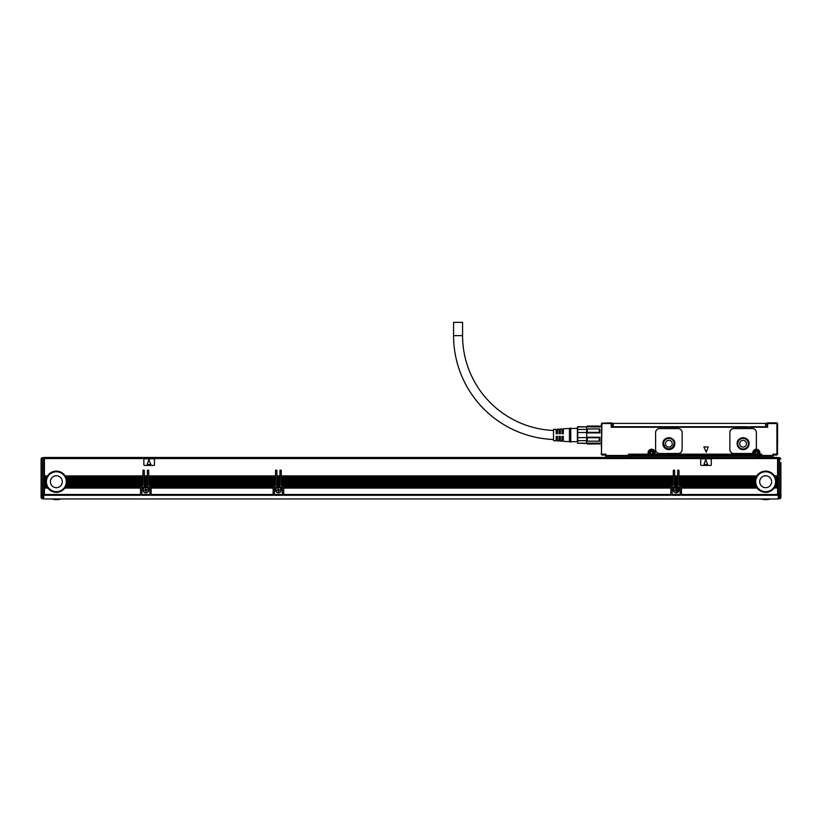 <?xml version="1.0" encoding="UTF-8"?>
<svg xmlns="http://www.w3.org/2000/svg" width="822" height="822" viewBox="0 0 822 822"><rect width="100%" height="100%" fill="white"/><g stroke="black" fill="none" stroke-linecap="round" stroke-linejoin="round"><path stroke-width="1.23" d="M599.926 426.71L599.269 426.053L601.252 426.71M570.756 428.437L577.393 428.437L577.691 426.71L599.926 426.998M586.672 426.71L587.329 426.053L586.672 426.998L586.672 432.906L599.926 432.906L599.269 432.362L599.269 428.961L587.329 428.961L587.329 432.362L599.269 432.362M599.269 428.961L599.926 429.156L599.926 432.906M587.329 432.362L586.672 432.906L586.672 437.222L599.926 437.222L599.926 440.972L599.269 441.167L599.269 437.756L587.329 437.756L587.329 441.167L599.269 441.167M587.329 437.756L586.672 437.222L586.672 443.13L599.926 443.13L601.252 443.418L601.252 444.61M586.672 443.13L587.329 444.075L599.269 443.859L587.329 444.075M599.926 443.13L599.269 443.859L599.926 443.13M587.329 426.269L599.269 426.269M586.672 429.156L587.329 428.961M599.926 437.222L599.269 437.756M586.672 440.972L587.329 441.167M586.672 443.222L577.691 443.222L577.691 440.674L586.672 440.674M586.672 429.444L577.691 429.444L577.691 426.906L586.672 426.906M586.672 437.612L577.691 437.612L577.691 432.516L586.672 432.516M577.691 443.222L586.672 443.418M577.691 437.612L577.691 440.674M577.393 427.245L577.691 443.418M577.691 429.444L577.691 432.516M577.393 428.437L577.393 441.691L570.756 441.691M570.756 428.899L570.756 442.092L569.43 441.691L569.43 428.437L570.756 428.036L570.756 428.899M569.43 428.437L563.337 428.817L563.337 433.739L562.012 433.739L562.012 428.899L560.419 429.002L560.419 433.739L559.094 433.739L559.094 429.084L557.501 429.176L557.501 433.739L556.175 433.739L556.175 429.259L553.525 429.433L553.525 440.695L556.175 440.859L556.175 436.39L557.501 436.39L557.501 440.952L559.094 441.044L559.094 436.39L560.419 436.39L560.419 441.126L562.012 441.229L562.012 436.39L563.337 436.39L563.337 441.311L569.43 441.691M557.501 439.575A103.942 103.942 0 0 1 556.175 439.565M553.525 439.493A103.942 103.942 0 0 1 453.559 335.633L462.57 335.633A94.931 94.931 0 0 0 553.525 430.471M557.501 430.553A94.931 94.931 0 0 1 556.175 430.543M611.198 422.868A0.668 0.668 0 0 1 611.856 423.525A0.668 0.668 0 0 0 611.198 422.868A0.668 0.668 0 0 1 611.856 423.525A0.668 0.668 0 0 0 611.198 422.868L601.581 423.196L611.198 422.868L611.856 425.652M601.653 423.135L601.447 454.628L601.92 423.525L611.198 423.525L611.198 427.245L767.645 427.245L767.645 423.525L766.977 423.525L766.977 427.245M462.57 335.633L462.57 322.368L453.559 322.368L453.559 335.633M703.807 446.942L706.242 452.162L708.184 446.942L703.807 446.942M765.323 426.71L765.323 427.245L765.323 426.71M613.52 426.71L613.52 427.245L613.52 426.71M746.171 426.71L750.702 427.039M628.172 426.71L746.397 426.71L746.397 427.245M601.252 441.26L601.252 443.222M776.924 422.868L767.645 422.868A0.668 0.668 0 0 0 766.977 423.525A0.668 0.668 0 0 1 767.645 422.868L767.645 423.525L776.924 423.525L776.924 422.868L777.581 423.525L776.924 423.525L776.924 454.823L777.581 454.155L777.191 423.135M603.769 454.946L601.252 454.155L601.92 454.823L605.896 454.155L604.571 454.823L605.228 455.48L605.896 454.155L605.228 455.48A0.668 0.668 0 0 0 605.896 456.148L629.755 456.148L629.755 454.823L628.429 454.155L629.755 454.823L648.322 454.823L648.712 452.83L648.322 454.823L648.979 454.422M601.92 454.155L605.896 454.155L605.896 455.48L605.228 455.48A0.668 0.668 0 0 0 605.896 456.148L605.896 455.48L628.429 455.48L628.429 456.148A0.668 0.668 0 0 0 629.097 455.48L628.429 454.155L629.097 455.48L628.429 455.48L628.429 454.155L648.055 454.155L648.055 452.83A3.576 3.576 0 0 1 655.042 451.74A3.576 3.576 0 0 1 655.216 452.83L654.548 454.422L654.548 452.83L655.216 452.83M648.055 452.83L648.712 452.83A2.918 2.918 0 0 1 654.415 451.936A2.918 2.918 0 0 1 654.548 452.83L654.949 454.823L753.055 454.823L752.798 454.155L753.589 454.823L654.415 454.823L753.589 454.823M759.785 451.74A3.576 3.576 0 0 0 755.408 449.387A3.576 3.576 0 0 1 759.949 452.83L759.158 454.823L759.949 454.155L759.682 454.823L759.949 454.155L759.292 454.422L759.292 452.83C758.161 449.583 756.332 449.12 753.805 451.453L753.455 452.83A2.918 2.918 0 0 1 759.148 451.936A2.918 2.918 0 0 1 759.292 452.83C758.161 449.583 756.332 449.12 753.805 451.453L753.055 454.823L753.723 454.823L753.723 452.83A2.651 2.651 0 0 1 756.374 450.179A2.651 2.651 0 0 1 759.025 452.83L759.025 456.148L772.947 456.148L773.605 455.48L772.947 454.155L774.273 454.823L772.947 454.155L773.605 455.48A0.668 0.668 0 0 1 772.947 456.148M751.514 453.487A1.325 1.325 0 0 0 752.829 452.347A3.576 3.576 0 0 1 755.408 449.387A1.325 1.325 0 0 0 756.374 448.103L756.374 432.547A3.976 3.976 0 0 0 752.397 428.57L733.83 428.57A3.976 3.976 0 0 0 729.854 432.547L729.854 449.511A3.976 3.976 0 0 0 733.83 453.487L751.514 453.487M759.682 454.823L761.675 454.155L760.35 454.823L761.018 455.48L761.675 454.155L761.018 455.48A0.668 0.668 0 0 0 761.675 456.148L760.35 456.148L760.35 454.823L759.292 454.422M759.949 454.155L761.675 454.155L761.675 455.48L631.08 455.48L631.08 456.148L629.755 456.148M776.924 454.155L772.947 454.155L772.947 455.48L761.675 455.48L761.675 456.148M773.605 455.48L774.273 454.823L776.924 454.823L777.581 453.744M678.15 453.487L659.593 453.487A3.976 3.976 0 0 1 655.607 449.511L655.607 432.547A3.976 3.976 0 0 1 659.593 428.57L678.15 428.57A3.976 3.976 0 0 1 682.126 432.547L682.126 449.511A3.976 3.976 0 0 1 678.15 453.487M777.581 424.46L777.581 444.61M648.979 454.823L648.979 452.83A2.651 2.651 0 0 1 651.63 450.179A2.651 2.651 0 0 1 654.281 452.83L654.281 454.823L655.216 454.155L752.798 454.155L752.798 452.83A3.576 3.576 0 0 1 752.829 452.347M654.281 454.823L655.216 454.155M601.252 424.46L601.252 425.529M601.252 444.671L601.252 446.058M765.59 426.71L766.916 426.71L766.916 423.392L765.59 423.392L765.59 426.71L750.435 426.71L750.435 427.245M765.59 423.392L611.928 423.392L611.928 426.71L628.398 426.71L628.398 427.245M601.92 454.823L601.252 453.744M629.097 455.48L631.08 455.48L631.08 454.823L648.322 454.823L629.755 454.823L629.097 455.48A0.668 0.668 0 0 1 628.429 456.148A0.668 0.668 0 0 0 629.097 455.48A0.668 0.668 0 0 1 628.429 456.148M737.149 443.685A5.97 5.97 0 0 0 743.119 449.644A5.97 5.97 0 0 0 749.078 443.685A5.97 5.97 0 0 0 743.119 437.715A5.97 5.97 0 0 0 737.149 443.685C736.779 435.989 749.448 435.989 749.078 443.685M662.902 443.685A5.97 5.97 0 0 0 668.872 449.644A5.97 5.97 0 0 0 674.831 443.685A5.97 5.97 0 0 0 668.872 437.715A5.97 5.97 0 0 0 662.902 443.685C662.532 435.989 675.201 435.989 674.831 443.685M604.571 454.823L605.228 455.48M759.025 457.474L759.025 456.148L631.08 456.148L631.08 457.474M650.695 451.114A1.952 1.952 0 0 0 649.914 453.765A1.952 1.952 0 0 0 652.576 454.545A1.952 1.952 0 0 0 653.346 451.895A1.952 1.952 0 0 0 650.695 451.114C649.103 453.467 649.729 454.607 652.576 454.545M754.658 453.775A1.952 1.952 0 0 0 757.309 454.545A1.952 1.952 0 0 0 758.09 451.895A1.952 1.952 0 0 0 755.439 451.114A1.952 1.952 0 0 0 754.658 453.765M737.807 443.685A5.302 5.302 0 0 0 743.119 448.987A5.302 5.302 0 0 0 748.421 443.685A5.302 5.302 0 0 0 743.119 438.383A5.302 5.302 0 0 0 737.807 443.685M663.57 443.685A5.302 5.302 0 0 0 668.872 448.987A5.302 5.302 0 0 0 674.174 443.685A5.302 5.302 0 0 0 668.872 438.383A5.302 5.302 0 0 0 663.57 443.685L665.101 447.415M602.978 455.285L603.769 454.823M755.439 451.114C753.846 453.467 754.473 454.607 757.309 454.545A1.952 1.952 0 0 0 758.09 451.895A1.952 1.952 0 0 0 755.439 451.114M775.064 454.823L775.865 455.285M665.142 447.456L668.831 448.987M668.903 448.987L672.602 447.456M672.643 447.415L674.174 443.685M602.978 455.203L601.653 454.761M739.738 443.685A3.38 3.38 0 0 0 743.119 447.065A3.38 3.38 0 0 0 746.499 443.685A3.38 3.38 0 0 0 743.119 440.304A3.38 3.38 0 0 0 739.738 443.685M775.865 455.203L777.191 454.761M665.491 443.685A3.38 3.38 0 0 0 668.872 447.065A3.38 3.38 0 0 0 672.252 443.685A3.38 3.38 0 0 0 668.872 440.304A3.38 3.38 0 0 0 665.491 443.685M651.373 454.289L650.171 452.562L651.897 451.37L653.089 453.097L651.373 454.289M756.106 454.289L754.915 452.562L756.641 451.37L757.833 453.097L756.106 454.289M778.249 458.532L44.419 458.532L44.419 475.897L47.491 475.897A10.604 10.604 0 0 1 65.205 475.897L142.987 475.897L142.987 470.729A0.668 0.668 0 0 1 143.655 470.061A0.668 0.668 0 0 1 144.312 470.729L144.312 475.897L147.364 475.897L147.364 470.729A0.668 0.668 0 0 1 148.022 470.061A0.668 0.668 0 0 1 148.69 470.729L148.69 475.897L275.565 475.897L275.565 470.729A0.668 0.668 0 0 1 276.233 470.061A0.668 0.668 0 0 1 276.891 470.729L276.891 475.897L279.942 475.897L279.942 470.729A0.668 0.668 0 0 1 280.61 470.061A0.668 0.668 0 0 1 281.268 470.729L281.268 475.897L673.31 475.897L673.31 470.729A0.668 0.668 0 0 1 673.978 470.061A0.668 0.668 0 0 1 674.636 470.729L674.636 475.897L677.688 475.897L677.688 470.729A0.668 0.668 0 0 1 678.345 470.061A0.668 0.668 0 0 1 679.013 470.729L679.013 475.897L756.795 475.897A10.604 10.604 0 0 1 774.509 475.897L777.581 475.897L777.581 457.474L44.419 457.474L44.419 458.532L43.751 458.532M44.419 495.142L44.419 494.495L140.531 494.495L140.531 495.255L44.419 495.142M66.808 483.5A10.604 10.604 0 0 1 47.861 488.093L44.419 487.734L44.419 494.495M44.419 487.734L47.491 487.569A10.604 10.604 0 0 1 46.946 486.634L46.69 486.11A10.604 10.604 0 0 1 46.32 485.175L46.145 484.651A10.604 10.604 0 0 1 45.929 483.716L45.837 483.192A10.604 10.604 0 0 1 45.755 482.257L45.744 481.733A10.604 10.604 0 0 1 45.806 480.551M44.419 486.47L46.854 486.47A10.604 10.604 0 0 1 46.762 486.275L44.419 486.275L44.419 487.569M44.419 486.275L46.69 486.11M44.419 485.011L46.258 485.011A10.604 10.604 0 0 1 46.196 484.816L44.419 484.816L44.419 486.11M44.419 484.816L46.145 484.651M44.419 483.552L45.898 483.552A10.604 10.604 0 0 1 45.868 483.357L44.419 483.357L44.419 484.651M44.419 483.357L45.837 483.192M45.744 481.949A10.604 10.604 0 0 1 45.744 481.908L44.419 481.908L44.419 483.192M44.419 481.908L45.744 481.733M44.419 480.449L45.837 480.274L44.419 480.449L44.419 481.733M46.094 479.031A10.604 10.604 0 0 1 46.145 478.815L44.419 478.99L44.419 480.274M44.419 478.99L46.145 478.815A10.604 10.604 0 0 1 46.525 477.716L44.419 477.89L44.419 478.815M44.419 477.89L44.419 477.356L46.69 477.356L44.419 477.716M47.491 475.897L44.419 476.072L44.419 477.356M45.816 480.49A10.604 10.604 0 0 1 45.816 480.449L44.419 480.808M45.837 480.274A10.604 10.604 0 0 1 46.073 479.092M46.104 478.99L44.419 479.349M44.419 477.531L46.607 477.531A10.604 10.604 0 0 1 47.378 476.072L44.419 476.431M142.987 476.431L65.534 476.431A10.604 10.604 0 0 0 65.205 475.897L65.534 476.431A10.604 10.604 0 0 1 66.007 477.356L66.233 477.89A10.604 10.604 0 0 1 66.541 478.815L66.685 479.349A10.604 10.604 0 0 1 66.849 480.274L66.911 480.808A10.604 10.604 0 0 1 66.952 481.733L142.987 481.733L142.987 475.897M142.987 477.356L66.007 477.356A10.604 10.604 0 0 1 66.233 477.89L142.987 477.89M142.987 478.815L66.541 478.815A10.604 10.604 0 0 1 66.603 479.031M66.623 479.092A10.604 10.604 0 0 1 66.685 479.349L142.987 479.349M142.987 480.449L66.88 480.449A10.604 10.604 0 0 1 66.88 480.49M66.89 480.551A10.604 10.604 0 0 1 66.911 480.808L142.987 480.808M66.952 482.052A10.604 10.604 0 0 1 66.942 482.257L142.987 482.257L142.987 481.733M142.987 482.257L142.987 483.357L66.849 483.192A10.604 10.604 0 0 1 66.818 483.439M142.987 483.552L66.767 483.716L142.987 483.357M142.987 483.716L142.987 484.816L66.49 484.816L142.987 484.651M142.987 485.011L66.376 485.175L142.987 484.816M142.987 485.175L142.525 485.71A1.993 1.993 0 0 0 141.333 486.11L141.127 486.275A1.993 1.993 0 0 0 140.839 486.634L66.007 486.11L141.333 486.11M147.364 485.175L144.312 484.816L147.364 485.175L147.364 486.275L144.312 486.47A0.668 0.668 0 0 1 143.655 487.035L142.525 487.035A0.668 0.668 0 0 0 141.857 487.703L144.651 487.569A2.785 2.785 0 0 1 147.025 487.569L149.82 487.703A0.668 0.668 0 0 0 149.152 487.035L148.022 487.035A0.668 0.668 0 0 1 147.415 486.634L147.374 486.47A0.668 0.668 0 0 0 147.415 486.634L144.261 486.634L147.364 486.275M144.312 484.816L144.312 483.716L147.364 483.716L147.364 484.816M147.364 483.716L144.312 483.716M144.312 483.357L144.312 482.257L147.364 482.257L147.364 483.357M147.364 482.257L144.312 482.257M144.312 481.908L144.312 480.808L147.364 480.808L147.364 481.908M147.364 480.808L144.312 480.808M144.312 480.449L144.312 479.349L147.364 479.349L147.364 480.449M147.364 479.349L144.312 479.349M144.312 478.99L144.312 477.89L147.364 477.89L147.364 478.99M147.364 477.89L144.312 477.89M144.312 477.531L144.312 476.431L147.364 476.431L147.364 477.531M147.364 476.431L144.312 476.431M144.312 486.275L144.312 485.175M148.69 484.816L148.69 483.716L275.565 483.716L275.565 484.816L148.69 484.816L275.565 485.175L275.103 485.71A1.993 1.993 0 0 0 273.911 486.11L273.716 486.275A1.993 1.993 0 0 0 273.418 486.634L150.837 486.634A1.993 1.993 0 0 0 150.549 486.275L150.714 486.47M275.565 483.716L148.69 483.716M148.69 483.357L148.69 482.257L275.565 482.257L275.565 483.357M275.565 482.257L148.69 482.257M148.69 481.908L148.69 480.808L275.565 480.808L275.565 481.908M275.565 480.808L148.69 480.808M148.69 480.449L148.69 479.349L275.565 479.349L275.565 480.449M275.565 479.349L148.69 479.349M148.69 478.99L148.69 477.89L275.565 477.89L275.565 478.99M275.565 477.89L148.69 477.89M148.69 477.531L148.69 476.431L275.565 476.431L275.565 477.531M275.565 476.431L148.69 476.431M273.911 486.11L150.344 486.11A1.993 1.993 0 0 0 149.152 485.71L148.69 485.175M279.942 485.175L276.891 484.816L279.942 485.175L279.942 486.275L276.891 486.47A0.668 0.668 0 0 1 276.233 487.035L275.103 487.035A0.668 0.668 0 0 0 274.445 487.703L277.23 487.569A2.785 2.785 0 0 1 279.603 487.569L282.398 487.703A0.668 0.668 0 0 0 281.73 487.035L280.61 487.035A0.668 0.668 0 0 1 280.004 486.634L279.953 486.47A0.668 0.668 0 0 0 280.004 486.634L276.839 486.634L279.942 486.275M276.891 484.816L276.891 483.716L279.942 483.716L279.942 484.816M279.942 483.716L276.891 483.716M276.891 483.357L276.891 482.257L279.942 482.257L279.942 483.357M279.942 482.257L276.891 482.257M276.891 481.908L276.891 480.808L279.942 480.808L279.942 481.908M279.942 480.808L276.891 480.808M276.891 480.449L276.891 479.349L279.942 479.349L279.942 480.449M279.942 479.349L276.891 479.349M276.891 478.99L276.891 477.89L279.942 477.89L279.942 478.99M279.942 477.89L276.891 477.89M276.891 477.531L276.891 476.431L279.942 476.431L279.942 477.531M279.942 476.431L276.891 476.431M276.891 486.275L276.891 485.175M281.268 484.816L281.268 483.716L673.31 483.716L673.31 484.816L281.268 484.816L673.31 485.175L672.848 485.71A1.993 1.993 0 0 0 671.656 486.11L671.451 486.275A1.993 1.993 0 0 0 671.163 486.634L283.415 486.634A1.993 1.993 0 0 0 283.128 486.275L283.292 486.47M673.31 483.716L281.268 483.716M281.268 483.357L281.268 482.257L673.31 482.257L673.31 483.357M673.31 482.257L281.268 482.257M281.268 481.908L281.268 480.808L673.31 480.808L673.31 481.908M673.31 480.808L281.268 480.808M281.268 480.449L281.268 479.349L673.31 479.349L673.31 480.449M673.31 479.349L281.268 479.349M281.268 478.99L281.268 477.89L673.31 477.89L673.31 478.99M673.31 477.89L281.268 477.89M281.268 477.531L281.268 476.431L673.31 476.431L673.31 477.531M673.31 476.431L281.268 476.431M671.656 486.11L282.922 486.11A1.993 1.993 0 0 0 281.73 485.71L281.268 485.175M677.688 485.175L674.636 484.816L677.688 485.175L677.688 486.275L674.626 486.47A0.668 0.668 0 0 1 673.978 487.035L672.848 487.035A0.668 0.668 0 0 0 672.18 487.703L674.975 487.569A2.785 2.785 0 0 1 677.349 487.569L680.143 487.703A0.668 0.668 0 0 0 679.475 487.035L678.345 487.035A0.668 0.668 0 0 1 677.739 486.634L677.688 486.47A0.668 0.668 0 0 0 677.739 486.634L674.585 486.634L677.688 486.275M674.636 484.816L674.636 483.716L677.688 483.716L677.688 484.816M677.688 483.716L674.636 483.716M674.636 483.357L674.636 482.257L677.688 482.257L677.688 483.357M677.688 482.257L674.636 482.257M674.636 481.908L674.636 480.808L677.688 480.808L677.688 481.908M677.688 480.808L674.636 480.808M674.636 480.449L674.636 479.349L677.688 479.349L677.688 480.449M677.688 479.349L674.636 479.349M674.636 478.99L674.636 477.89L677.688 477.89L677.688 478.99M677.688 477.89L674.636 477.89M674.636 477.531L674.636 476.431L677.688 476.431L677.688 477.531M677.688 476.431L674.636 476.431M674.636 486.275L674.636 485.175M776.112 483.5A10.604 10.604 0 0 1 757.165 488.093L756.795 487.569A10.604 10.604 0 0 1 756.25 486.634L755.993 486.11L680.667 486.11A1.993 1.993 0 0 0 679.475 485.71L679.013 485.175L755.624 485.175L679.013 484.816L679.013 483.716L755.233 483.716L755.151 483.192A10.604 10.604 0 0 1 755.058 482.257L755.048 481.733A10.604 10.604 0 0 1 755.11 480.551M679.013 483.552L755.202 483.552A10.604 10.604 0 0 1 755.171 483.357L679.013 483.716M679.013 483.357L679.013 482.257L755.058 482.257M755.048 481.949A10.604 10.604 0 0 1 755.048 481.908L679.013 482.257M679.013 481.908L679.013 480.808L755.099 480.634L679.013 480.808M755.12 480.49A10.604 10.604 0 0 1 755.151 480.274L679.013 480.634M679.013 480.449L679.013 479.349L755.315 479.349A10.604 10.604 0 0 1 755.377 479.092M755.397 479.031A10.604 10.604 0 0 1 755.459 478.815L679.013 479.349M679.013 478.99L679.013 477.89L755.767 477.89A10.604 10.604 0 0 1 755.993 477.356L755.767 477.89A10.604 10.604 0 0 0 755.459 478.815L679.013 478.815M755.911 477.531L679.013 477.89M679.013 477.531L679.013 476.431L756.466 476.431A10.604 10.604 0 0 1 756.682 476.072L756.466 476.431A10.604 10.604 0 0 0 755.993 477.356L679.013 477.356M756.795 475.897L679.013 476.431M679.013 480.274L755.151 480.274A10.604 10.604 0 0 1 755.315 479.349L679.013 479.175M777.581 476.431L774.838 476.431A10.604 10.604 0 0 0 774.509 475.897L774.838 476.431A10.604 10.604 0 0 1 775.31 477.356L775.536 477.89A10.604 10.604 0 0 1 775.855 478.815L775.989 479.349A10.604 10.604 0 0 1 776.163 480.274L776.215 480.808A10.604 10.604 0 0 1 776.256 481.733L777.581 481.733L777.581 475.897M777.581 477.356L775.31 477.356A10.604 10.604 0 0 1 775.536 477.89L777.581 477.89M777.581 478.815L775.855 478.815A10.604 10.604 0 0 1 775.906 479.031M775.927 479.092A10.604 10.604 0 0 1 775.989 479.349L777.581 479.349M777.581 480.274L776.163 480.274A10.604 10.604 0 0 1 776.184 480.49M776.194 480.551A10.604 10.604 0 0 1 776.215 480.808L777.581 480.808M776.256 482.052A10.604 10.604 0 0 1 776.245 482.257L777.581 481.733M777.581 482.257L777.581 483.357L776.163 483.192A10.604 10.604 0 0 1 776.122 483.439M777.581 483.552L776.071 483.716L777.581 483.357M777.581 483.716L777.581 484.816L775.804 484.816L777.581 484.651M777.581 485.011L775.68 485.175L777.581 484.816M777.581 485.175L777.581 486.275L775.238 486.275L777.581 486.11M777.581 486.47L775.054 486.634L777.581 486.275M777.581 486.634L777.581 487.734L774.396 487.734L777.581 487.569M777.581 487.929L774.139 488.093L777.581 487.734M777.581 488.093L777.581 495.255L681.469 495.142L681.469 494.495L777.581 494.495M143.85 464.759A0.668 0.668 0 0 0 144.518 465.427L153.796 465.427A0.668 0.668 0 0 0 154.454 464.759L154.454 459.457A0.668 0.668 0 0 0 153.796 458.799L144.518 458.799A0.668 0.668 0 0 0 143.85 459.457L143.85 464.759M700.693 464.759A0.668 0.668 0 0 0 701.351 465.427L710.629 465.427A0.668 0.668 0 0 0 711.297 464.759L711.297 459.457A0.668 0.668 0 0 0 710.629 458.799L701.351 458.799A0.668 0.668 0 0 0 700.693 459.457L700.693 464.759M43.751 465.817L44.419 465.817L43.751 465.817M44.419 468.869L43.751 468.869M778.249 468.869L777.581 468.869M681.469 487.703A1.993 1.993 0 0 0 681.459 487.569L681.469 488.093L757.165 488.093A10.604 10.604 0 0 1 756.795 487.569L681.459 487.569A1.993 1.993 0 0 0 680.873 486.275L756.25 486.634A10.604 10.604 0 0 1 756.158 486.47L681.037 486.47M670.855 487.703L670.865 487.569A1.993 1.993 0 0 1 671.163 486.634L283.415 486.634A1.993 1.993 0 0 1 283.713 487.569L283.724 487.703A1.993 1.993 0 0 0 283.713 487.569L670.865 487.569A1.993 1.993 0 0 0 670.855 487.703L670.855 495.255L283.724 495.142L283.724 494.495L670.855 494.495M273.12 487.703L273.12 487.569A1.993 1.993 0 0 1 273.418 486.634L150.837 486.634A1.993 1.993 0 0 1 151.135 487.569L151.145 487.703A1.993 1.993 0 0 0 151.135 487.569L273.12 487.569A1.993 1.993 0 0 0 273.12 487.703L273.12 495.255L151.145 495.142L151.145 494.495L273.12 494.495M140.531 488.093L64.835 488.093L65.205 487.569L140.541 487.569A1.993 1.993 0 0 0 140.531 487.703L140.531 494.495M44.419 488.093L47.861 488.093M44.419 487.929L47.738 487.929A10.604 10.604 0 0 1 47.604 487.734L47.491 487.569M44.419 486.634L46.946 486.634M44.419 485.175L46.32 485.175M44.419 483.716L45.929 483.716M44.419 482.257L45.755 482.257M66.849 480.274L142.987 480.274M142.987 483.192L66.849 483.192A10.604 10.604 0 0 0 66.942 482.257L66.952 481.733A10.604 10.604 0 0 1 66.952 481.836M140.531 487.703L140.541 487.569A1.993 1.993 0 0 1 140.839 486.634L65.842 486.47M142.987 481.908L66.952 481.908A10.604 10.604 0 0 1 66.952 481.98M44.419 482.093L45.744 482.093A10.604 10.604 0 0 1 45.744 482.041M46.402 481.733A9.946 9.946 0 0 0 56.348 491.679A9.946 9.946 0 0 0 66.294 481.733A9.946 9.946 0 0 0 56.348 471.787A9.946 9.946 0 0 0 46.402 481.733M144.312 486.11L147.364 486.11M144.312 477.356L147.364 477.356M144.312 478.815L147.364 478.815M144.312 480.274L147.364 480.274M144.312 481.733L147.364 481.733M144.312 483.192L147.364 483.192M144.312 484.651L147.364 484.651M148.69 484.651L275.565 484.651M148.69 477.356L275.565 477.356M148.69 478.815L275.565 478.815M148.69 480.274L275.565 480.274M148.69 481.733L275.565 481.733M148.69 483.192L275.565 483.192M276.891 486.11L279.942 486.11M276.891 477.356L279.942 477.356M276.891 478.815L279.942 478.815M276.891 480.274L279.942 480.274M276.891 481.733L279.942 481.733M276.891 483.192L279.942 483.192M276.891 484.651L279.942 484.651M281.268 484.651L673.31 484.651M281.268 477.356L673.31 477.356M281.268 478.815L673.31 478.815M281.268 480.274L673.31 480.274M281.268 481.733L673.31 481.733M281.268 483.192L673.31 483.192M674.636 486.11L677.688 486.11M674.636 477.356L677.688 477.356M674.636 478.815L677.688 478.815M674.636 480.274L677.688 480.274M674.636 481.733L677.688 481.733M674.636 483.192L677.688 483.192M674.636 484.651L677.688 484.651M679.013 484.651L755.459 484.651A10.604 10.604 0 0 1 755.233 483.716M679.013 485.011L755.562 485.011A10.604 10.604 0 0 1 755.51 484.816L755.459 484.651M680.667 486.11L756.076 486.275A10.604 10.604 0 0 1 755.624 485.175M679.013 481.733L755.048 481.733M679.013 483.192L755.151 483.192M777.581 483.192L776.163 483.192A10.604 10.604 0 0 0 776.245 482.257L776.256 481.733A10.604 10.604 0 0 1 776.256 481.836M777.581 481.908L776.256 481.908A10.604 10.604 0 0 1 776.256 481.98M679.013 482.093L755.048 482.093A10.604 10.604 0 0 1 755.048 482.041M755.706 481.733A9.946 9.946 0 0 0 765.652 491.679A9.946 9.946 0 0 0 775.598 481.733A9.946 9.946 0 0 0 765.652 471.787A9.946 9.946 0 0 0 755.706 481.733M778.249 465.817L777.581 465.817M681.469 488.093L681.469 494.495M41.1 474.304L41.1 493.909L41.1 458.933L42.425 457.597L43.751 457.597L43.751 498.964L778.249 498.964L778.249 457.597L779.575 457.597L780.9 458.933L779.575 458.265L779.575 494.186L778.249 494.186M65.924 486.275L140.963 486.47M144.651 487.569L141.857 487.929L141.857 494.495L149.82 494.495L149.82 487.929L147.6 487.929L149.82 488.093M149.82 494.495L149.82 495.255L141.857 495.255L141.857 494.495M150.344 486.11L273.541 486.47M273.12 487.929L151.145 487.929L151.145 494.495M277.23 487.569L274.445 487.929L274.445 494.495L282.398 494.495L282.398 487.929L280.364 488.093A2.785 2.785 0 0 1 279.757 492.532A2.785 2.785 0 0 1 276.469 488.093L274.445 488.093M282.398 494.495L282.398 495.255L274.445 495.255L274.445 494.495M282.922 486.11L671.286 486.47M670.855 487.929L283.724 487.929L283.724 494.495M674.975 487.569L672.18 487.929L672.18 494.495L680.143 494.495L680.143 487.929L677.914 487.929L680.143 488.093M680.143 494.495L680.143 495.255L672.18 495.255L672.18 494.495M43.751 459.858L44.419 459.858M778.249 459.858L777.581 459.858M148.905 459.632L147.179 464.276L150.878 464.625L148.905 459.632M705.738 459.632L704.022 464.276L707.711 464.625L705.738 459.632M44.419 457.864L43.751 457.864M147.785 488.093A2.785 2.785 0 0 1 147.169 492.532A2.785 2.785 0 0 1 143.891 488.093L141.857 488.093M147.333 487.734L147.6 487.929A2.785 2.785 0 0 0 147.025 487.569L149.82 487.734M151.145 488.093L273.12 488.093M280.364 488.093L282.398 488.093M279.912 487.734L280.179 487.929A2.785 2.785 0 0 0 279.603 487.569L282.398 487.734M283.724 488.093L670.855 488.093M678.109 488.093A2.785 2.785 0 0 1 677.492 492.532A2.785 2.785 0 0 1 674.215 488.093L672.18 488.093M672.18 487.734L674.667 487.734A2.785 2.785 0 0 0 674.4 487.929L674.215 488.093M677.349 487.569L677.914 487.929M778.249 457.864L777.581 457.864M51.108 484.59A5.97 5.97 0 0 1 53.481 476.493A5.97 5.97 0 0 1 61.578 478.866A5.97 5.97 0 0 1 59.205 486.963A5.97 5.97 0 0 1 51.108 484.59M677.492 492.532L678.612 488.761M678.602 488.741L674.883 487.61M760.422 484.59A5.97 5.97 0 0 1 762.795 476.493A5.97 5.97 0 0 1 770.892 478.866A5.97 5.97 0 0 1 768.519 486.963A5.97 5.97 0 0 1 760.422 484.59M41.1 462.642L41.1 458.933L43.751 458.265M43.751 494.186L41.1 493.909L41.1 494.834L41.1 493.909L42.425 494.186L42.425 458.265L41.1 458.933L41.357 458.152M41.1 493.909L43.751 494.649M780.9 462.642L780.9 497.372A1.325 1.325 0 0 1 779.575 498.697L778.249 498.697M778.249 495.81L779.575 495.769A1.325 0.935 180 0 0 780.9 494.834L780.9 493.909L779.575 494.649L779.575 495.769L778.249 495.769M780.9 474.304L780.9 493.919L778.249 494.649M779.575 458.265L780.9 458.933L779.575 457.597L779.575 458.265L778.249 458.265M43.751 495.81L42.425 495.81L42.425 498.697A1.325 1.325 0 0 1 41.1 497.372L41.1 494.834L41.1 497.372A1.325 1.325 0 0 0 42.425 498.697L43.751 498.697M780.9 493.909L779.575 494.649M51.652 498.964A16.974 16.974 0 0 0 61.044 498.964M760.956 498.964A16.974 16.974 0 0 0 770.348 498.964M147.107 492.409A2.651 2.651 0 0 0 148.166 488.813A2.651 2.651 0 0 0 144.569 487.754A2.651 2.651 0 0 0 143.511 491.351A2.651 2.651 0 0 0 147.107 492.409M279.685 492.409A2.651 2.651 0 0 0 280.744 488.813A2.651 2.651 0 0 0 277.148 487.754A2.651 2.651 0 0 0 276.089 491.351A2.651 2.651 0 0 0 279.685 492.409M677.431 492.409A2.651 2.651 0 0 0 678.489 488.813A2.651 2.651 0 0 0 674.893 487.754A2.651 2.651 0 0 0 673.835 491.351A2.651 2.651 0 0 0 677.431 492.409M145.576 491.011A0.668 0.668 0 0 0 144.908 490.354L144.251 490.354L144.908 489.82A0.668 0.668 0 0 0 145.576 489.152L145.576 488.494L146.1 489.152A0.668 0.668 0 0 0 146.768 489.82L147.426 489.82L146.768 490.354A0.668 0.668 0 0 0 146.1 491.011L146.1 491.679L145.576 491.011M278.155 491.011A0.668 0.668 0 0 0 277.487 490.354L276.829 490.354L277.487 489.82A0.668 0.668 0 0 0 278.155 489.152L278.155 488.494L278.689 489.152A0.668 0.668 0 0 0 279.346 489.82L280.014 489.82L279.346 490.354A0.668 0.668 0 0 0 278.689 491.011L278.689 491.679L278.155 491.011M675.9 491.011A0.668 0.668 0 0 0 675.232 490.354L674.574 490.354L675.232 489.82A0.668 0.668 0 0 0 675.9 489.152L675.9 488.494L676.424 489.152A0.668 0.668 0 0 0 677.092 489.82L677.749 489.82L677.092 490.354A0.668 0.668 0 0 0 676.424 491.011L676.424 491.679L675.9 491.011M632.745 427.245L632.745 426.71M750.743 427.245L750.743 426.71M761.717 426.71L761.717 427.245M763.124 426.71L763.124 427.245M764.737 426.71L764.737 427.245M614.096 426.71L614.096 427.245M615.719 426.71L615.719 427.245M617.127 426.71L617.127 427.245M767.645 422.868A0.668 0.668 0 0 0 766.977 423.525A0.668 0.668 0 0 1 767.645 422.868M759.025 454.422L759.158 452.83A2.785 2.785 0 0 0 753.918 451.514A2.785 2.785 0 0 0 753.589 452.83L752.798 452.83M753.918 451.514A2.785 2.785 0 0 1 759.158 452.83L759.949 452.83M613.253 423.392L613.253 426.71M753.723 454.422L753.589 452.83M654.281 454.422L654.548 452.83M654.415 452.83A2.785 2.785 0 0 0 649.174 451.514A2.785 2.785 0 0 0 648.846 452.83M650.818 451.35A1.695 1.695 0 0 0 650.151 453.641A1.695 1.695 0 0 0 652.442 454.309A1.695 1.695 0 0 0 653.12 452.018A1.695 1.695 0 0 0 650.818 451.35M755.562 451.35A1.695 1.695 0 0 0 754.894 453.641A1.695 1.695 0 0 0 757.185 454.309A1.695 1.695 0 0 0 757.853 452.018A1.695 1.695 0 0 0 755.562 451.35M142.987 476.072L65.318 476.072M777.581 476.072L774.622 476.072M43.751 466.485L44.419 466.485M778.249 494.988L777.581 494.988M681.469 494.988L680.143 494.988M672.18 494.988L670.855 494.988M283.724 494.988L282.398 494.988M274.445 494.988L273.12 494.988M151.145 494.988L149.82 494.988M141.857 494.988L140.531 494.988M44.419 494.988L43.751 494.988M45.796 480.634L44.419 480.634M46.053 479.175L44.419 479.175M47.265 476.257L44.419 476.257M142.987 476.257L65.431 476.257M142.987 477.531L66.089 477.531M142.987 477.716L66.161 477.716M142.987 478.99L66.592 478.99M142.987 479.175L66.644 479.175M142.987 480.634L66.901 480.634M142.987 482.093L66.952 482.093M147.364 476.257L144.312 476.257M147.364 477.716L144.312 477.716M147.364 479.175L144.312 479.175M147.364 480.634L144.312 480.634M147.364 482.093L144.312 482.093M147.364 483.552L144.312 483.552M147.364 485.011L144.312 485.011M275.565 485.011L148.69 485.011M275.565 476.257L148.69 476.257M275.565 477.716L148.69 477.716M275.565 479.175L148.69 479.175M275.565 480.634L148.69 480.634M275.565 482.093L148.69 482.093M275.565 483.552L148.69 483.552M279.942 476.257L276.891 476.257M279.942 477.716L276.891 477.716M279.942 479.175L276.891 479.175M279.942 480.634L276.891 480.634M279.942 482.093L276.891 482.093M279.942 483.552L276.891 483.552M279.942 485.011L276.891 485.011M673.31 485.011L281.268 485.011M673.31 476.257L281.268 476.257M673.31 477.716L281.268 477.716M673.31 479.175L281.268 479.175M673.31 480.634L281.268 480.634M673.31 482.093L281.268 482.093M673.31 483.552L281.268 483.552M677.688 476.257L674.636 476.257M677.688 477.716L674.636 477.716M677.688 479.175L674.636 479.175M677.688 480.634L674.636 480.634M677.688 482.093L674.636 482.093M677.688 483.552L674.636 483.552M677.688 485.011L674.636 485.011M756.569 476.257L679.013 476.257M755.839 477.716L679.013 477.716M777.581 476.257L774.735 476.257M777.581 477.531L775.393 477.531M777.581 477.716L775.475 477.716M777.581 478.99L775.896 478.99M777.581 479.175L775.947 479.175M777.581 480.449L776.184 480.449M777.581 480.634L776.204 480.634M778.249 466.485L777.581 466.485M777.581 482.093L776.256 482.093M140.531 487.929L64.959 487.929M140.531 487.734L65.092 487.734M757.041 487.929L681.469 487.929M756.908 487.734L681.469 487.734M42.425 457.597L42.425 458.265M42.425 494.186L42.425 495.81L41.1 495.594M43.751 495.769L42.425 495.769A1.325 0.935 -0 0 1 41.1 494.834M43.751 459.19L44.419 459.19M144.343 487.734L141.857 487.734M273.12 487.734L151.145 487.734M276.922 487.734L274.445 487.734M670.855 487.734L283.724 487.734M680.143 487.734L677.657 487.734M778.249 459.19L777.581 459.19M780.9 497.372A1.325 1.325 0 0 1 779.575 498.697L779.575 495.81L780.9 495.594M599.926 443.418L599.269 444.075M587.329 426.053L599.269 426.053M559.094 439.575L560.419 439.575M562.012 439.575L563.337 439.575M559.094 430.553L560.419 430.553M562.012 430.553L563.337 430.553M140.531 495.255L44.419 495.255M777.581 495.255L681.469 495.255M149.82 495.255L141.857 495.255M273.12 495.255L151.145 495.255M282.398 495.255L274.445 495.255M670.855 495.255L283.724 495.255M680.143 495.255L672.18 495.255"/></g></svg>
